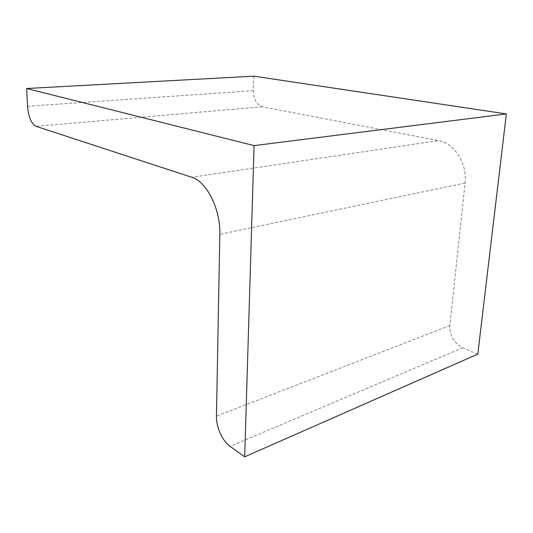 <?xml version="1.0" encoding="UTF-8"?>
<svg xmlns="http://www.w3.org/2000/svg" width="533" height="533" viewBox="0 0 533 533"><rect width="100%" height="100%" fill="white"/><g stroke="black" fill="none" stroke-linecap="round" stroke-linejoin="round"><path stroke-width="0.4" stroke-dasharray="2.67 2" d="M253.841 76.166L253.422 90.657C253.695 99.458 256.633 104.828 262.236 106.773L438.472 140.605L191.727 177.262M477.801 354.119L462.717 347.802C453.916 343.099 449.625 335.683 449.845 325.563L465.082 183.012C467.548 163.698 454.296 143.097 438.472 140.605M253.422 90.657L27.536 106.28M262.236 106.773L36.064 126.334M465.082 183.012L219.829 234.333M449.845 325.563L216.451 416.153M462.717 347.802L230.069 446.368"/><path stroke-width="0.8" d="M244.687 456.834L477.801 354.119L506.35 113.922L254.088 145.602L244.687 456.834L230.069 446.368C222.428 441.084 216.105 426.893 216.451 416.153L219.829 234.333C220.682 209.269 206.551 181.353 191.727 177.262L36.064 126.334C31.34 123.749 28.502 117.067 27.536 106.28L26.65 88.511L254.088 145.602M506.35 113.922L253.841 76.166L26.65 88.511"/></g></svg>
